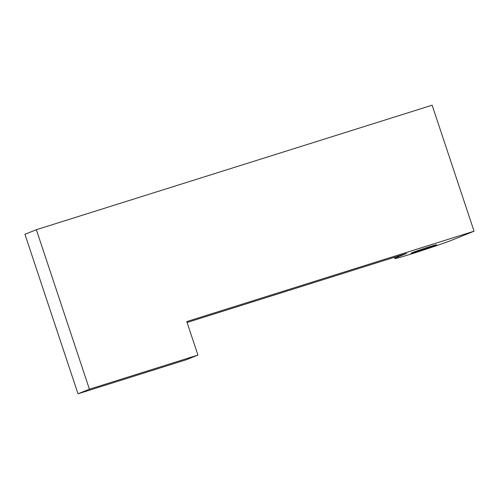 <?xml version="1.0" encoding="UTF-8"?>
<svg xmlns="http://www.w3.org/2000/svg" width="499" height="499" viewBox="0 0 499 499"><rect width="100%" height="100%" fill="white"/><g stroke="black" fill="none" stroke-linecap="round" stroke-linejoin="round"><path stroke-width="0.75" d="M187.088 322.485L406.673 253.405L398.121 256.854A33.633 1.073 -18.4 0 0 394.759 258.488A33.633 1.073 -18.4 0 0 415.187 252.744A33.633 1.073 -18.4 0 0 450.092 240.861L474.05 231.199L432.134 105.195L36.358 229.708L89.415 389.208L78.006 393.805L24.95 234.305L36.358 229.708M78.006 393.805L186.52 359.667L197.928 355.07L89.415 389.208M197.928 355.07L186.782 321.574L474.05 231.199M418.118 251.321A13.454 0.43 161.6 0 0 436.588 244.778A13.454 0.43 161.6 0 0 423.688 248.614A13.454 0.43 161.6 0 0 411.057 253.267A13.454 0.43 161.6 0 0 418.118 251.321M398.121 256.854L397.89 256.168M394.759 258.488L394.353 257.284"/></g></svg>
